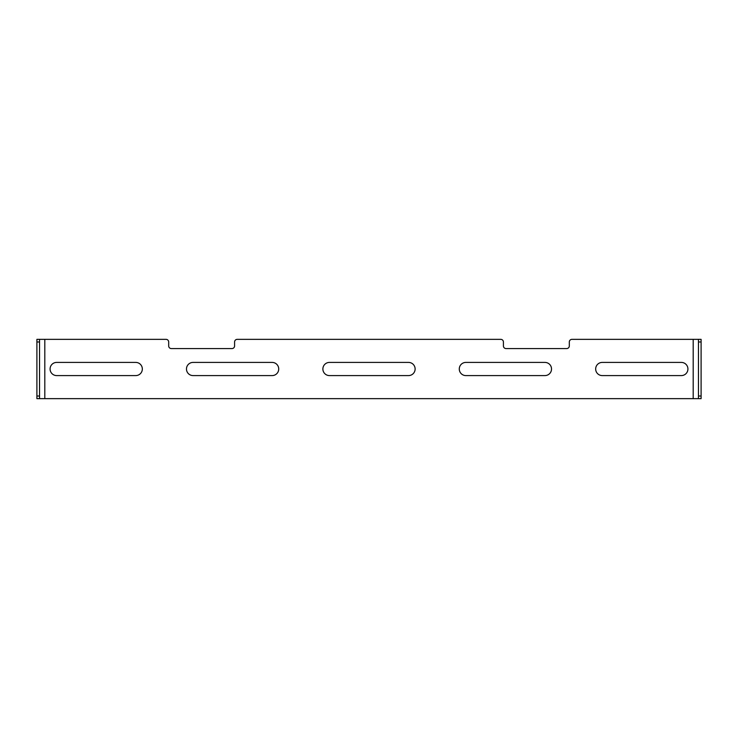 <?xml version="1.0" encoding="UTF-8"?>
<svg xmlns="http://www.w3.org/2000/svg" width="738" height="738" viewBox="0 0 738 738"><rect width="100%" height="100%" fill="white"/><g stroke="black" fill="none" stroke-linecap="round" stroke-linejoin="round"><path stroke-width="1.11" d="M39.538 398.649L36.9 398.649L36.9 339.351L39.538 339.351L39.538 398.649L701.1 398.649L701.1 339.351L698.462 339.351L698.462 398.649M39.538 339.351L166.05 339.351A2.638 2.638 0 0 1 168.688 341.98L168.688 345.938A2.638 2.638 0 0 0 171.317 348.576L231.944 348.576A2.638 2.638 0 0 0 234.583 345.938L234.583 341.98A2.638 2.638 0 0 1 237.212 339.351L500.788 339.351A2.638 2.638 0 0 1 503.417 341.98L503.417 345.938A2.638 2.638 0 0 0 506.056 348.576L566.683 348.576A2.638 2.638 0 0 0 569.312 345.938L569.312 341.98A2.638 2.638 0 0 1 571.95 339.351L698.462 339.351M329.462 375.587A6.587 6.587 0 0 1 322.875 369A6.587 6.587 0 0 1 329.462 362.413L408.538 362.413A6.587 6.587 0 0 1 415.125 369A6.587 6.587 0 0 1 408.538 375.587L329.462 375.587M193.07 375.587A6.587 6.587 0 0 1 186.474 369A6.587 6.587 0 0 1 193.07 362.413L272.137 362.413A6.587 6.587 0 0 1 278.724 369A6.587 6.587 0 0 1 272.137 375.587L193.07 375.587M56.669 375.587A6.587 6.587 0 0 1 50.083 369A6.587 6.587 0 0 1 56.669 362.413L135.737 362.413A6.587 6.587 0 0 1 142.333 369A6.587 6.587 0 0 1 135.737 375.587L56.669 375.587M466.01 375.587A6.587 6.587 0 0 1 459.276 369A6.587 6.587 0 0 1 465.715 362.413L544.93 362.413A6.587 6.587 0 0 1 551.526 369A6.587 6.587 0 0 1 544.93 375.587L466.01 375.587M602.263 375.587A6.587 6.587 0 0 1 595.667 369A6.587 6.587 0 0 1 602.263 362.413L681.202 362.413A6.587 6.587 0 0 1 687.927 369A6.587 6.587 0 0 1 681.46 375.587L602.263 375.587M36.9 341.98L39.538 341.98M36.9 396.02L39.538 396.02M44.806 339.351L44.806 398.649M693.194 339.351L693.194 398.649M701.1 396.02L698.462 396.02M698.462 341.98L701.1 341.98"/></g></svg>
